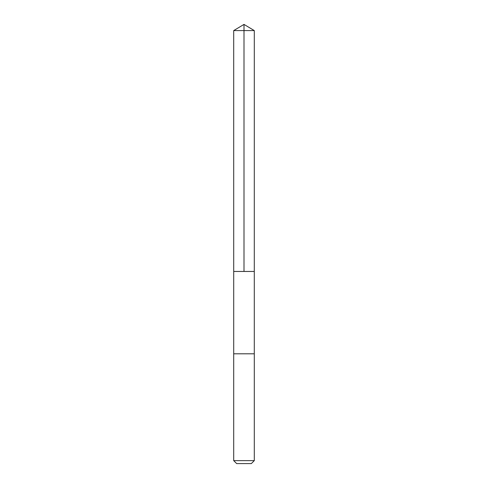 <?xml version="1.0" encoding="UTF-8"?>
<svg xmlns="http://www.w3.org/2000/svg" width="488" height="488" viewBox="0 0 488 488"><rect width="100%" height="100%" fill="white"/><g stroke="black" fill="none" stroke-linecap="round" stroke-linejoin="round"><path stroke-width="0.73" d="M233.709 271.45L254.291 271.45L254.297 30.585L233.703 30.585L233.709 271.45L254.291 271.45L254.291 353.8L233.709 353.8L233.709 271.45M241.17 353.8L233.703 353.8L233.703 460.629L254.297 460.629L254.297 353.8L241.17 353.8M254.297 460.629L251.32 463.6L236.68 463.6L233.703 460.629M244 271.45L244 24.4L233.703 30.585M244 24.4L254.297 30.585"/></g></svg>
